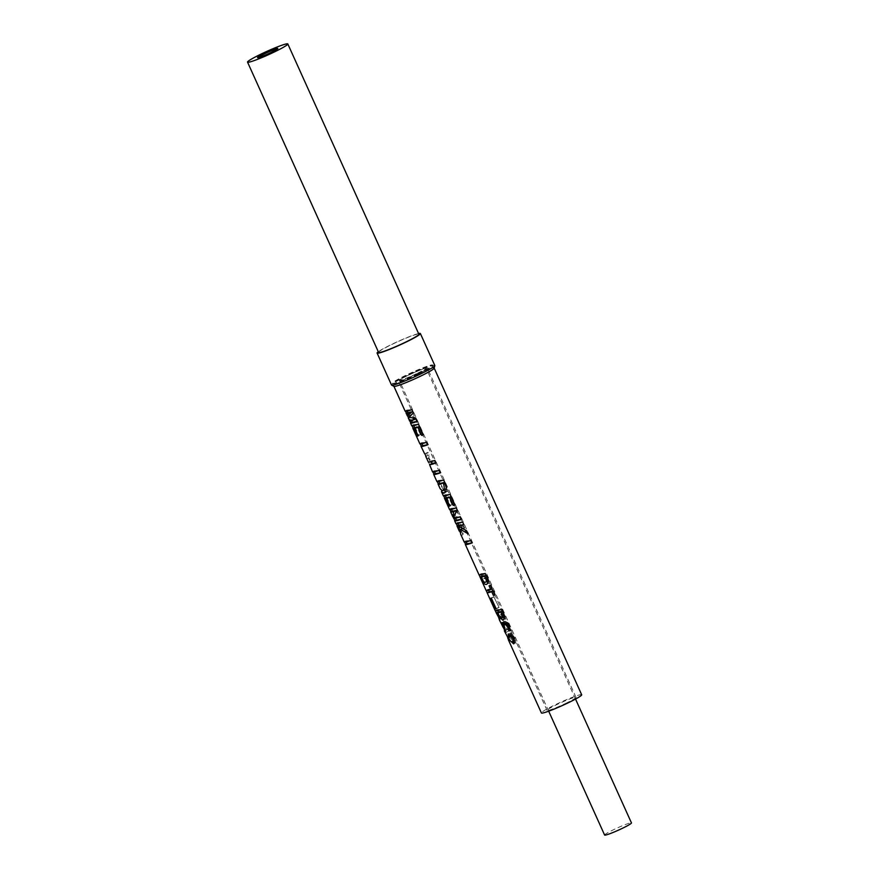 <?xml version="1.0" encoding="UTF-8"?>
<svg xmlns="http://www.w3.org/2000/svg" width="879" height="879" viewBox="0 0 879 879"><rect width="100%" height="100%" fill="white"/><g stroke="black" fill="none" stroke-linecap="round" stroke-linejoin="round"><path stroke-width="0.66" stroke-dasharray="4.39 3.3" d="M604.609 835.05A14.734 1.231 155.7 0 1 614.223 829.391A14.734 1.231 155.7 0 1 631.463 822.931M416.459 373.718A14.734 1.231 155.7 0 1 399.231 380.189A14.734 1.231 155.7 0 1 408.845 374.531A14.734 1.231 155.7 0 1 426.084 368.059A14.734 1.231 155.7 0 1 416.459 373.718M416.965 374.135A15.899 1.329 -24.3 0 0 427.348 368.026A15.899 1.329 -24.3 0 0 408.746 375.014A15.899 1.329 -24.3 0 0 398.374 381.112A15.899 1.329 -24.3 0 0 416.965 374.135M565.647 703.42A15.899 1.329 -24.3 0 0 576.02 697.322A15.899 1.329 -24.3 0 0 557.429 704.31A15.899 1.329 -24.3 0 0 547.046 710.408A15.899 1.329 -24.3 0 0 565.647 703.42M434.171 368.202A22.096 1.846 -24.3 0 0 434.16 368.07A22.096 1.846 -24.3 0 0 408.317 377.783A22.096 1.846 -24.3 0 0 393.891 386.255A22.096 1.846 -24.3 0 0 393.979 386.353M434.808 365.499A23.744 1.989 -24.3 0 0 407.032 375.926A23.744 1.989 -24.3 0 0 391.529 385.046M418.58 333.548A23.744 1.989 -24.3 0 0 392.594 343.953A23.744 1.989 -24.3 0 0 378.3 351.732M418.36 373.509A22.096 1.846 -24.3 0 0 432.787 365.027A22.096 1.846 -24.3 0 0 406.944 374.74A22.096 1.846 -24.3 0 0 392.517 383.211A22.096 1.846 -24.3 0 0 418.36 373.509M418.569 373.96A22.096 1.846 -24.3 0 0 432.995 365.477A22.096 1.846 -24.3 0 0 407.142 375.19A22.096 1.846 -24.3 0 0 392.715 383.662A22.096 1.846 -24.3 0 0 418.569 373.96M257.745 57.695A11.108 0.934 -24.3 0 0 257.679 57.882A11.108 0.934 -24.3 0 0 270.677 53.004A11.108 0.934 -24.3 0 0 277.929 48.741A11.108 0.934 -24.3 0 0 277.742 48.664M378.596 352.391A22.096 1.846 155.7 0 1 393.023 343.909A22.096 1.846 155.7 0 1 418.876 334.207M507.381 637.616L507.897 638.583M500.909 623.288L504.337 630.858M499.36 619.717L499.558 620.299M464.2 541.991A22.096 1.846 155.7 0 1 464.354 541.574L464.606 542.145M460.2 532.432L461.541 535.333L460.596 534.003M455.893 523.587A22.096 1.846 155.7 0 1 456.047 523.181L456.3 523.741M432.556 471.891A22.096 1.846 155.7 0 1 432.71 471.485L432.962 472.045M430.468 461.849L428.293 457.981C426.754 454.311 426.535 452.465 427.644 452.432L424.667 453.85L429.6 464.705M424.513 453.861L427.996 452.388L429.128 454.904L428.897 457.805C429.996 460.069 430.842 461.046 431.435 460.75L428.436 462.178L425.744 456.366M419.887 443.851A22.096 1.846 155.7 0 1 420.041 443.445L420.305 444.005M413.108 428.062L416.932 436.544A22.096 1.846 -24.3 0 0 416.767 436.841L412.855 428.183M411.735 425.777A22.096 1.846 155.7 0 1 411.888 425.37L412.141 425.93M409.504 420.843A22.096 1.846 155.7 0 1 409.658 420.437L409.911 420.997M405.153 411.207A22.096 1.846 155.7 0 1 405.307 410.801L405.56 411.361M438.28 483.813L441.544 491.811M436.907 481.527A22.096 1.846 155.7 0 1 437.061 481.121L437.313 481.681M444.752 498.162L448.587 506.634A22.096 1.846 -24.3 0 0 448.411 506.941L444.51 498.283M443.379 495.877A22.096 1.846 155.7 0 1 443.532 495.47L443.796 496.031M453.608 517.786L453.927 518.478M449.51 509.457A22.096 1.846 155.7 0 1 449.674 509.051L449.927 509.611M581.678 694.773A22.096 1.846 -24.3 0 0 555.825 704.475A22.096 1.846 -24.3 0 0 541.398 712.957M407.197 411.108L406.746 410.108L412.075 409.537L413.613 412.932L411.174 415.723L415.888 417.975L417.239 421.459M411.548 420.744L411.097 419.755L409.658 420.437M411.097 419.755L414.899 419.349M412.899 418.272L409.812 416.91L408.493 417.536M409.812 416.91L409.361 415.91M406.746 410.108L405.307 410.801M411.174 415.723L408.153 417.162M411.273 415.943L408.252 417.382M415.053 427.139L418.964 435.786L416.767 436.841M418.964 435.786L416.932 436.544M418.371 435.852L414.536 427.381M413.767 425.678L413.317 424.678L411.888 425.37M413.317 424.678L418.481 424.194M418.657 424.107L423.271 434.819M417.547 426.864L420.909 434.314L417.997 435.709M420.909 434.314L417.91 435.534M420.316 434.38L417.031 427.117M421.931 443.752L421.481 442.752L426.809 442.181L427.776 444.785M421.481 442.752L420.041 443.445M431.435 460.75L435.017 460.365L435.984 462.969M428.293 457.981L426.952 458.629M427.996 452.388L424.92 453.861M429.128 454.904L426.051 456.377M428.897 457.805L426.711 458.849M434.589 471.792L434.138 470.792L439.478 470.221L440.434 472.825M434.138 470.792L432.71 471.485M438.94 481.428L438.5 480.428L443.829 479.857L445.334 483.67M445.51 483.582C447.916 489.196 448.213 491.921 446.389 491.757L444.73 492.548M444.005 492.998L446.873 491.636L445.576 491.669M443.532 490.032L440.181 484.153L438.742 484.845M440.181 484.153L439.709 483.131M438.5 480.428L437.061 481.121M440.225 482.89L440.764 484.087C442.697 488.01 444.181 489.691 445.203 489.131L442.137 490.592M440.137 488.691L438.028 483.933M440.764 484.087L438.577 485.142M446.708 497.239L450.608 505.886L448.411 506.941M450.608 505.886L448.587 506.634M450.015 505.952L446.191 497.481M445.422 495.778L444.972 494.778L443.532 495.47M444.972 494.778L450.125 494.295M450.301 494.207L454.926 504.92M449.202 496.965L452.564 504.414L449.641 505.81M452.564 504.414L449.565 505.623M451.971 504.48L448.686 497.217M451.553 509.359L451.103 508.359L456.432 507.787L457.673 510.523L456.531 516.973L460.442 516.665L461.409 519.269M455.564 518.225L455.014 517.017L453.619 517.687M455.014 517.017L455.772 512.732M451.103 508.359L449.674 509.051M456.531 516.973L453.652 518.346M456.575 517.072L453.696 518.456M465.222 530.213L463.398 528.059L462.98 534.652L461.541 535.333M463.398 528.059L462.167 528.653M462.98 534.652L461.684 531.806L460.255 532.487M461.684 531.806L461.904 528.773M461.925 528.499L462.068 526.477L460.233 527.356M462.068 526.477L460.849 525.071M457.937 523.488L457.487 522.489L456.047 523.181M457.487 522.489L462.64 522.005M462.815 521.917L463.782 524.521M461.651 524.686L466.595 530.762M466.771 530.685L467.936 533.718M466.244 541.893L465.793 540.893L471.122 540.321L472.089 542.925M465.793 540.893L464.354 541.574M481.582 574.635L481.165 573.712L485.724 573.218L487.933 578.107L487.285 578.415M487.933 578.107C489.317 581.25 489.603 582.964 488.79 583.227L486.878 584.139M486.603 584.304L488.955 583.184L487.823 582.755M486.845 581.557L485.153 578.404L482.582 579.635M481.165 573.712L479.044 574.723M485.724 573.218L485.076 573.537M484.428 575.624L485.406 577.789L482.395 579.228M485.406 577.789L487.812 581.074L485.307 582.272M487.812 581.074C488.405 580.953 488.197 579.799 487.175 577.591L485.977 575.536M485.153 578.404L483.999 575.833M488.614 590.227L488.197 589.293L492.262 588.864L491.064 585.051L495.437 594.72L494.789 595.028M495.437 594.72L494.712 594.874M494.932 594.775L493.02 591.117M488.197 589.293L486.076 590.303M490.559 585.106L489.065 585.821M491.064 585.051L490.416 585.359M499.074 607.422L493.811 596.764L499.074 607.422L496.152 608.817M498.646 607.466L496.097 608.686M493.811 596.764L490.757 598.225M494.24 596.72L491.328 598.116M503.151 617.278L502.414 616.014L501.975 619.805L499.854 620.816M502.414 616.014L500.008 617.168M501.975 619.805L500.953 617.552L499.239 618.376M500.953 617.552L501.404 613.96L498.898 615.157M501.404 613.96L500.371 611.674M497.767 610.498L497.349 609.576L495.24 610.586M497.349 609.576L501.272 609.4M501.92 609.081L504.041 613.784L503.392 614.091M504.041 613.784C505.48 616.959 505.81 618.695 505.018 618.992L503.238 619.838M502.942 620.014L505.205 618.937L504.106 618.53M500.81 611.465L501.997 614.091L499.052 615.509M501.997 614.091L504.041 616.827L502.173 611.399M506.623 623.343L508.853 631.012L505.183 626.991L503.634 620.816L500.656 622.233M503.634 620.816L504.524 622.486L501.513 623.925M505.886 623.112L504.898 623.101M504.524 622.486L507.952 629.045L506.205 623.552M505.601 622.761L504.942 621.167L501.909 622.607M504.942 621.167L508.04 622.706L507.337 623.035M508.04 622.706L511.391 630.122L510.688 630.452M511.391 630.122L510.622 630.309M510.908 630.166L507.908 624.299M513.655 641.329L509.974 637.649L507.919 638.637M509.974 637.649L509.04 635.583L506.985 636.572M509.04 635.583L512.358 638.769L509.721 640.033M512.358 638.769L510.864 635.187M510.622 634.188L510.875 632.748L514.49 636.814L515.94 642.78L514.819 642.384M514.435 637.857C513.303 635.539 512.424 634.506 511.798 634.748C511.556 636.418 512.38 638.352 514.248 640.538C515.303 641.198 515.369 640.308 514.435 637.857L514.38 637.89M514.94 640.714L511.446 641.879M548.683 711.177L399.231 380.189M576.02 697.322L427.348 368.026M547.046 710.408L398.374 381.112M575.525 699.058L426.084 368.059M506.227 629.858L507.952 629.045M505.766 632.484L508.853 631.012M513.655 643.878L515.94 642.78M508.161 634.045L510.875 632.748"/><path stroke-width="1.32" d="M575.525 699.058L631.463 822.931A14.734 1.231 155.7 0 1 621.838 828.578A14.734 1.231 155.7 0 1 604.609 835.05L548.683 711.177M378.3 351.732A23.744 1.989 -24.3 0 0 377.102 353.072L391.529 385.046A23.744 1.989 -24.3 0 0 391.638 385.145L393.979 386.353A22.096 1.846 -24.3 0 0 419.733 376.553A22.096 1.846 -24.3 0 0 434.171 368.202L434.819 365.642A23.744 1.989 -24.3 0 0 434.808 365.499L420.371 333.526A23.744 1.989 -24.3 0 0 418.58 333.548M391.638 385.145A23.744 1.989 -24.3 0 0 419.305 374.608A23.744 1.989 -24.3 0 0 434.819 365.642M377.102 353.072A23.744 1.989 -24.3 0 0 404.867 342.645A23.744 1.989 -24.3 0 0 420.371 333.526M270.556 52.74A11.108 0.934 -24.3 0 0 277.808 48.466A11.108 0.934 -24.3 0 0 264.81 53.355A11.108 0.934 -24.3 0 0 257.558 57.618A11.108 0.934 -24.3 0 0 270.556 52.74M277.742 48.664A11.108 0.934 -24.3 0 0 264.931 53.619A11.108 0.934 -24.3 0 0 257.745 57.695M261.964 53.652A22.096 1.846 -24.3 0 0 247.537 62.134A22.096 1.846 -24.3 0 0 273.391 52.432A22.096 1.846 -24.3 0 0 287.818 43.95A22.096 1.846 -24.3 0 0 261.964 53.652M287.818 43.95L418.876 334.207A22.096 1.846 155.7 0 1 404.45 342.689A22.096 1.846 155.7 0 1 378.596 352.391L247.537 62.134M507.897 638.583L513.666 643.878L513.918 637.055L508.161 634.045L509.271 640.253L504.337 630.858L505.766 632.484L503.909 624.639L506.7 624.881L509.413 630.88A22.096 1.846 -24.3 0 0 510.688 630.452L507.337 623.035L501.909 622.607L504.865 630.518L499.558 620.299M499.854 620.816L499.349 617.487L502.942 620.014M495.338 610.817L496.206 612.74A22.096 1.846 -24.3 0 0 496.217 612.883A22.096 1.846 -24.3 0 0 497.217 612.993L499.36 619.717M496.217 612.883L499.239 618.376M503.238 619.838L502.579 620.156C504.392 619.464 504.656 617.443 503.392 614.091L501.272 609.4A22.096 1.846 155.7 0 1 495.24 610.729L487.054 592.6A22.096 1.846 -24.3 0 0 491.735 591.732L493.427 595.49A22.096 1.846 -24.3 0 0 494.789 595.028L490.416 585.359A22.096 1.846 155.7 0 1 489.065 585.821L490.757 589.578A22.096 1.846 155.7 0 1 486.087 590.446L480.022 577.02A22.096 1.846 -24.3 0 0 480.835 577.151L482.066 579.876C483.395 583.107 484.801 584.623 486.274 584.425L486.592 584.304M486.186 590.545L487.054 592.468A22.096 1.846 -24.3 0 0 487.054 592.6M486.878 584.139L486.274 584.425C488.087 583.755 488.427 581.744 487.285 578.415L485.076 573.537A22.096 1.846 155.7 0 1 479.044 574.866L465.343 544.508A22.096 1.846 -24.3 0 0 472.089 542.925L470.946 540.409A22.096 1.846 155.7 0 1 464.2 541.991L460.596 534.003L460.563 529.411L467.936 533.718L466.595 530.762L458.706 526.092A22.096 1.846 -24.3 0 0 463.782 524.521L462.64 522.005A22.096 1.846 155.7 0 1 455.893 523.587L454.663 520.851A22.096 1.846 -24.3 0 0 461.409 519.269L460.266 516.742A22.096 1.846 155.7 0 1 453.696 518.456L453.652 518.346C453.41 516.347 454.696 513.765 457.498 510.611L456.267 507.875A22.096 1.846 155.7 0 1 449.51 509.457L444.521 498.393A22.096 1.846 -24.3 0 0 445.521 498.503L448.883 505.952A22.096 1.846 -24.3 0 0 449.641 505.81L446.279 498.36A22.096 1.846 -24.3 0 0 449.587 497.393L453.245 505.502A22.096 1.846 -24.3 0 0 454.926 504.92L450.125 494.295A22.096 1.846 155.7 0 1 443.379 495.877L441.544 491.811L444.005 492.998M479.143 574.954L480.022 576.877A22.096 1.846 -24.3 0 0 480.022 577.02M464.606 542.145L465.496 544.101A22.096 1.846 -24.3 0 0 465.343 544.508M456.3 523.741L457.19 525.697A22.096 1.846 -24.3 0 0 457.036 526.103A22.096 1.846 -24.3 0 0 457.552 526.257L459.003 527.938L460.2 532.432M432.962 472.045L433.841 474.001A22.096 1.846 -24.3 0 0 433.688 474.407A22.096 1.846 -24.3 0 0 440.434 472.825L439.302 470.309A22.096 1.846 155.7 0 1 432.556 471.891L429.6 464.705A22.096 1.846 -24.3 0 0 435.984 462.969L434.852 460.442A22.096 1.846 155.7 0 1 428.436 462.178L425.744 456.366A22.096 1.846 -24.3 0 0 426.051 456.377L424.92 453.861A22.096 1.846 155.7 0 1 424.667 453.85L421.03 446.367A22.096 1.846 -24.3 0 0 427.776 444.785L426.634 442.269A22.096 1.846 155.7 0 1 419.887 443.851L412.866 428.293A22.096 1.846 -24.3 0 0 413.866 428.403L417.239 435.852A22.096 1.846 -24.3 0 0 417.997 435.709L414.635 428.26A22.096 1.846 -24.3 0 0 417.932 427.293L421.59 435.402A22.096 1.846 -24.3 0 0 423.271 434.819L418.481 424.194A22.096 1.846 155.7 0 1 411.735 425.777L410.493 423.041A22.096 1.846 -24.3 0 0 417.239 421.459L415.712 418.063L408.252 417.382L413.438 413.02L411.899 409.625A22.096 1.846 155.7 0 1 405.153 411.207L393.913 386.31M420.305 444.005L421.184 445.961A22.096 1.846 -24.3 0 0 421.03 446.367M417.031 427.117L412.855 428.183A22.096 1.846 -24.3 0 0 412.866 428.293M412.141 425.93L413.108 428.062M409.911 420.997L410.647 422.623A22.096 1.846 -24.3 0 0 410.493 423.041M412.482 420.503A22.096 1.846 155.7 0 1 409.504 420.843L408.372 417.591C408.197 419.173 409.526 420.063 412.383 420.283L414.899 419.349L412.383 420.283M405.56 411.361L406.296 412.987A22.096 1.846 -24.3 0 0 406.142 413.394A22.096 1.846 -24.3 0 0 409.109 413.053L409.207 413.273C407.175 414.855 406.636 415.712 407.581 415.833L408.175 417.14M406.142 413.394L407.581 415.833L411.636 412.119L409.207 413.273M437.313 481.681L438.28 483.813M444.73 492.548L443.324 493.218C446.279 492.899 446.95 489.713 445.334 483.67L443.653 479.945A22.096 1.846 155.7 0 1 436.907 481.527L433.688 474.407M448.686 497.217L444.51 498.283A22.096 1.846 -24.3 0 0 444.521 498.393M443.796 496.031L444.752 498.162M453.927 518.478L454.817 520.434A22.096 1.846 -24.3 0 0 454.663 520.851M449.927 509.611L450.806 511.567A22.096 1.846 -24.3 0 0 450.652 511.974A22.096 1.846 -24.3 0 0 453.74 511.6L452.784 516.698L453.608 517.786M495.58 608.927A22.096 1.846 -24.3 0 0 496.152 608.817L491.328 598.116A22.096 1.846 155.7 0 1 490.757 598.225L495.58 608.927L496.097 608.686M508.315 639.692L541.398 712.957A22.096 1.846 -24.3 0 0 567.252 703.255A22.096 1.846 -24.3 0 0 581.678 694.773L434.193 368.125M417.217 421.393L410.647 422.623M412.086 421.942L411.548 420.744M414.8 419.129L412.899 418.272M409.361 415.91L409.021 415.152M411.636 412.119L409.109 413.053M411.537 411.899L406.296 412.987M407.735 412.306L407.197 411.108M414.536 427.381L413.767 425.678M423.249 434.753L421.59 435.402M422.854 434.797L419.195 426.689L417.932 427.293M419.195 426.689L414.635 428.26M417.91 435.534L417.239 435.852M416.954 426.93L413.866 428.403M427.743 444.719L421.184 445.961M422.623 445.268L421.931 443.752M435.962 462.903L432.611 463.266L429.6 464.705M432.611 463.266L430.468 461.849M440.412 472.759L433.841 474.001M435.281 473.309L434.589 471.792M445.576 491.669L443.532 490.032M439.709 483.131L438.94 481.428M442.137 490.592L440.137 488.691L438.039 484.043A22.096 1.846 -24.3 0 0 443.104 483.043L443.653 484.252C444.719 488.482 444.214 490.603 442.137 490.592L442.763 490.383M445.203 489.131C446.62 489.427 446.521 487.603 444.917 483.648L444.367 482.439L438.028 483.933A22.096 1.846 -24.3 0 0 438.039 484.043M444.367 482.439L443.104 483.043M444.917 483.648L443.653 484.252M446.191 497.481L445.422 495.778M454.893 504.854L453.245 505.502M454.509 504.898L450.85 496.789L449.587 497.393M450.85 496.789L446.279 498.36M449.565 505.623L448.883 505.952M448.609 497.031L445.521 498.503M461.376 519.203L454.817 520.434M456.245 519.753L455.564 518.225M455.772 512.732L456.157 510.578L453.795 511.71M456.157 510.578L453.74 511.6M456.113 510.468L450.806 511.567M452.245 510.886L451.553 509.359M462.167 528.653L460.563 529.411M460.233 527.356L459.003 527.938M460.849 525.071L457.552 526.257M460.618 524.796L457.19 525.697M458.618 525.016L457.937 523.488M463.749 524.455L458.706 526.092M467.65 533.103L465.222 530.213M472.056 542.859L465.496 544.101M466.936 543.409L466.244 541.893M487.823 582.755L486.845 581.557M483.999 575.833L480.835 577.151M483.922 575.679L480.022 576.877M482.131 575.866L481.582 574.635M485.307 582.272C484.285 582.502 483.307 581.48 482.395 579.228L481.417 577.063A22.096 1.846 -24.3 0 0 484.692 576.152L485.669 578.305C486.647 580.569 486.526 581.887 485.307 582.272L487.999 581.008M485.944 575.459L481.417 577.063M485.977 575.536L484.692 576.152M486.955 577.701L485.669 578.305M494.712 594.874L493.427 595.49M493.02 591.117L491.735 591.732M492.987 591.051L487.054 592.468M489.174 591.457L488.614 590.227M492.042 588.963L490.757 589.578M500.008 617.168L499.349 617.487M498.898 615.157L498.327 615.432M500.371 611.674L497.217 612.993M500.305 611.52L496.206 612.74M498.327 611.729L497.767 610.498M504.106 618.53L503.151 617.278M501.601 617.992L499.052 615.509L497.866 612.872A22.096 1.846 -24.3 0 0 500.887 612.015L501.821 614.08C502.755 616.168 502.678 617.465 501.601 617.992L501.799 617.904M501.81 617.915L504.172 616.783L501.843 617.882M502.14 611.323L497.866 612.872M502.173 611.399L500.887 612.015M504.898 623.101L502.557 624.222M510.622 630.309L509.413 630.88M507.908 624.299L506.7 624.881M508.194 624.156L506.623 623.343L503.909 624.639M510.864 635.187L510.622 634.188M514.819 642.384L513.655 641.329M509.106 636.033C510.325 635.484 511.633 636.319 513.017 638.539L513.193 641.132L511.446 641.879C509.194 639.879 508.414 637.923 509.106 636.033L511.743 634.781M514.38 637.89L513.017 638.539M512.589 641.835L515.05 640.604M503.107 613.465L501.821 614.08M459.321 531.18L457.036 526.103M452.784 516.698L450.652 511.974M442.774 490.394L445.653 489.01M504.909 630.496L506.227 629.858"/></g></svg>
